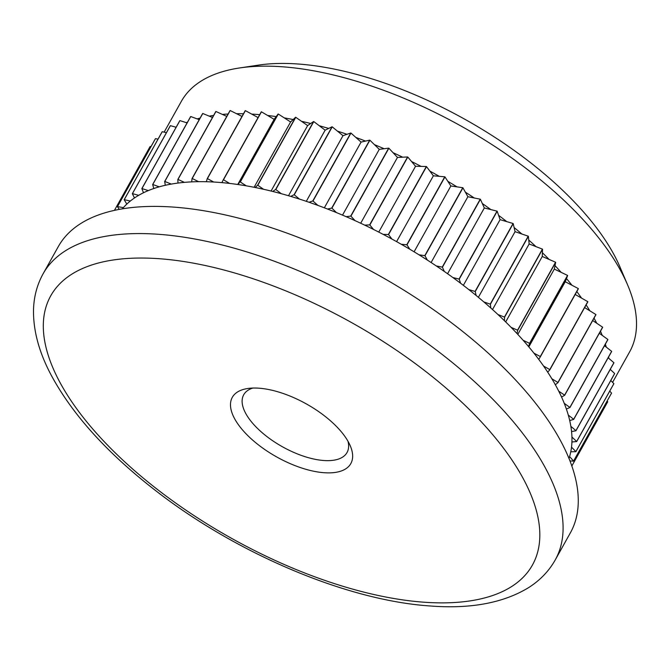 <?xml version="1.0" encoding="UTF-8"?>
<svg xmlns="http://www.w3.org/2000/svg" width="670" height="670" viewBox="0 0 670 670"><rect width="100%" height="100%" fill="white"/><g stroke="black" fill="none" stroke-linecap="round" stroke-linejoin="round"><path stroke-width="1" d="M324.129 472.719A67.888 30.376 29.2 0 1 244.148 431.79A67.888 30.376 29.2 0 1 247.666 388.516A67.888 30.376 29.2 0 1 258.997 388.198A67.888 30.376 29.2 0 1 350.293 445.877A67.888 30.376 29.2 0 1 324.129 472.719M252.825 388.064A59.186 26.482 -150.8 0 0 243.696 394.789A59.186 26.482 -150.8 0 0 264.131 434.353A59.186 26.482 -150.8 0 0 323.752 460.508A59.186 26.482 -150.8 0 0 347.026 452.535A59.186 26.482 -150.8 0 0 347.973 441.237M239.45 67.98L258.302 65.141A239.358 107.083 29.2 0 1 298.276 64.019A239.358 107.083 29.2 0 1 620.144 267.372L627.606 284.918A256.769 114.871 -150.8 0 0 282.33 66.774A256.769 114.871 -150.8 0 0 239.45 67.98A256.769 114.871 -150.8 0 0 181.361 101.338L164.142 132.141M612.589 382.361L629.632 351.867A256.769 114.871 -150.8 0 0 627.606 284.918M259.692 114.662A256.769 114.871 -150.8 0 0 255.747 114.344A256.769 114.871 -150.8 0 0 251.677 114.084L245.388 110.642A261.987 117.208 -150.8 0 0 245.228 110.634L207.256 178.589A261.987 117.208 -150.8 0 1 207.407 178.597L213.705 182.031A256.769 114.871 -150.8 0 0 206.335 181.729L207.256 178.589M276.182 116.597A256.769 114.871 -150.8 0 0 267.606 115.475L261.451 111.815A261.987 117.208 -150.8 0 0 261.292 111.798L223.311 179.753A261.987 117.208 -150.8 0 1 223.478 179.769L229.634 183.421A256.769 114.871 29.2 0 1 238.202 184.552L278.109 114.009L274.139 119.344L267.606 115.475M272.732 191.452L275.621 189.484A261.987 117.208 -150.8 0 1 275.805 189.526L281.316 193.697A256.769 114.871 -150.8 0 0 272.732 191.452A256.769 114.871 29.2 0 0 263.553 189.275L257.783 185.247L295.763 117.3A261.987 117.208 -150.8 0 0 295.587 117.258L293.167 119.553A256.769 114.871 -150.8 0 0 284.264 117.886L278.276 114.034A261.987 117.208 -150.8 0 0 278.109 114.009M275.805 189.526L313.778 121.58A261.987 117.208 -150.8 0 0 313.602 121.53L310.704 123.498A256.769 114.871 -150.8 0 0 301.525 121.32L295.763 117.3M309.021 202.256L312.798 200.958A261.987 117.208 -150.8 0 1 312.991 201.025L317.898 205.405A256.769 114.871 -150.8 0 0 309.021 202.256A256.769 114.871 29.2 0 0 299.473 199.09L294.247 194.803L332.22 126.848A261.987 117.208 -150.8 0 0 332.035 126.789L328.685 128.431A256.769 114.871 -150.8 0 0 319.297 125.751L313.778 121.58M312.991 201.025L350.963 133.07A261.987 117.208 -150.8 0 0 350.779 133.003L347.001 134.302A256.769 114.871 -150.8 0 0 337.446 131.136L332.22 126.848M346.139 216.678L350.712 216.083A261.987 117.208 -150.8 0 1 350.896 216.167L355.067 220.648A256.769 114.871 -150.8 0 0 346.139 216.678A256.769 114.871 29.2 0 0 336.466 212.599L331.918 208.161L369.89 140.214A261.987 117.208 -150.8 0 0 369.706 140.139L365.519 141.085A256.769 114.871 -150.8 0 0 355.871 137.451L350.963 133.07M350.896 216.167L388.876 148.221A261.987 117.208 -150.8 0 0 388.684 148.137L384.119 148.732A256.769 114.871 -150.8 0 0 374.446 144.653L369.89 140.214M383.123 234.358L388.366 234.483A261.987 117.208 -150.8 0 1 388.55 234.575L391.883 239.031A256.769 114.871 -150.8 0 0 383.123 234.358A256.769 114.871 29.2 0 0 373.584 229.475L369.815 224.994L407.796 157.04A261.987 117.208 -150.8 0 0 407.611 156.956L402.687 157.19A256.769 114.871 -150.8 0 0 393.047 152.693L388.876 148.221M388.55 234.575L426.53 166.629A261.987 117.208 -150.8 0 0 426.346 166.529L421.103 166.403A256.769 114.871 -150.8 0 0 411.556 161.52L407.796 157.04M419.018 254.818L424.797 255.664A261.987 117.208 -150.8 0 1 424.973 255.772L427.368 260.094A256.769 114.871 -150.8 0 0 419.018 254.818A256.769 114.871 29.2 0 0 409.847 249.265L406.975 244.86L444.947 176.913A261.987 117.208 -150.8 0 0 444.771 176.805L439.244 176.319A256.769 114.871 -150.8 0 0 429.855 171.084L426.53 166.629M424.973 255.772L462.945 187.826A261.987 117.208 -150.8 0 0 462.769 187.709L456.99 186.871A256.769 114.871 -150.8 0 0 447.82 181.31L444.947 176.913M452.887 277.548L459.05 279.089A261.987 117.208 -150.8 0 1 459.21 279.206L460.617 283.276A256.769 114.871 -150.8 0 0 452.887 277.548A256.769 114.871 29.2 0 0 444.327 271.459L442.418 267.246L480.398 199.292A261.987 117.208 -150.8 0 0 480.222 199.183L474.234 197.985A256.769 114.871 -150.8 0 0 465.349 192.139L462.945 187.826M459.21 279.206L497.19 211.251A261.987 117.208 -150.8 0 0 497.023 211.134L490.859 209.593A256.769 114.871 -150.8 0 0 482.308 203.504L480.398 199.292M475.239 291.576L476.135 295.478A256.769 114.871 -150.8 0 0 468.782 289.574L475.08 291.45A261.987 117.208 -150.8 0 1 475.239 291.576L513.212 223.621A261.987 117.208 -150.8 0 0 513.061 223.495L506.763 221.628A256.769 114.871 -150.8 0 0 498.597 215.321L497.19 211.251M490.39 304.264L490.767 307.982A256.769 114.871 -150.8 0 0 483.857 301.944L490.247 304.138A261.987 117.208 -150.8 0 1 490.39 304.264L528.37 236.317A261.987 117.208 -150.8 0 0 528.22 236.183L521.83 233.997A256.769 114.871 -150.8 0 0 514.108 227.532L513.212 223.621M504.577 317.203L504.435 320.712A256.769 114.871 -150.8 0 0 498.003 314.573L504.443 317.078A261.987 117.208 -150.8 0 1 504.577 317.203L542.549 249.257A261.987 117.208 -150.8 0 0 542.415 249.123L535.975 246.627A256.769 114.871 -150.8 0 0 528.747 240.036L528.37 236.317M517.701 330.31L517.039 333.576A256.769 114.871 -150.8 0 0 511.126 327.387L517.575 330.176A261.987 117.208 -150.8 0 1 517.701 330.31L555.673 262.355A261.987 117.208 -150.8 0 0 555.547 262.221L549.099 259.432A256.769 114.871 -150.8 0 0 542.415 252.758L542.549 249.257M529.677 343.484L528.504 346.499A256.769 114.871 -150.8 0 0 523.144 340.293L529.56 343.35A261.987 117.208 -150.8 0 1 529.677 343.484L567.649 275.538A261.987 117.208 -150.8 0 0 567.54 275.404L561.125 272.338A256.769 114.871 -150.8 0 0 555.02 265.622L555.673 262.355M540.43 356.658L538.747 359.388A256.769 114.871 -150.8 0 0 533.982 353.207L540.33 356.524A261.987 117.208 -150.8 0 1 540.43 356.658L578.403 288.703A261.987 117.208 -150.8 0 0 578.302 288.569L571.962 285.253A256.769 114.871 -150.8 0 0 566.477 278.544L567.649 275.538M549.886 369.731L547.708 372.168A256.769 114.871 -150.8 0 0 543.571 366.055L549.802 369.597A261.987 117.208 -150.8 0 1 549.886 369.731L587.866 301.776A261.987 117.208 -150.8 0 0 587.774 301.651L581.552 298.1A256.769 114.871 -150.8 0 0 576.811 291.55M557.993 382.629L555.338 384.756A256.769 114.871 -150.8 0 0 551.846 378.743L557.917 382.495A261.987 117.208 -150.8 0 1 557.993 382.629L595.965 314.674A261.987 117.208 -150.8 0 0 595.898 314.548L589.818 310.788A256.769 114.871 -150.8 0 0 586.124 304.892M564.684 395.258L561.569 397.067A256.769 114.871 -150.8 0 0 558.746 391.188L564.626 395.132A261.987 117.208 -150.8 0 1 564.684 395.258L602.665 327.303A261.987 117.208 -150.8 0 0 602.606 327.186L596.727 323.241A256.769 114.871 -150.8 0 0 594.039 318.124M569.936 407.544L566.368 409.018A256.769 114.871 -150.8 0 0 564.24 403.323L569.885 407.427A261.987 117.208 -150.8 0 1 569.936 407.544L607.908 339.598A261.987 117.208 -150.8 0 0 607.866 339.472L602.221 335.377A256.769 114.871 -150.8 0 0 600.479 331.215M573.696 419.412L569.709 420.534A256.769 114.871 -150.8 0 0 568.286 415.065L573.662 419.294A261.987 117.208 -150.8 0 1 573.696 419.412L611.668 351.457A261.987 117.208 -150.8 0 0 611.643 351.34L606.266 347.11A256.769 114.871 -150.8 0 0 605.37 344.146M575.949 430.776L571.56 431.547A256.769 114.871 -150.8 0 0 570.857 426.329L575.932 430.659A261.987 117.208 -150.8 0 1 575.949 430.776L613.921 362.822A261.987 117.208 -150.8 0 0 613.904 362.713L608.837 358.375A256.769 114.871 -150.8 0 0 608.586 356.968M229.634 183.421A256.769 114.871 -150.8 0 0 221.887 182.625A256.769 114.871 -150.8 0 0 217.767 182.29A256.769 114.871 -150.8 0 0 213.705 182.031M568.997 458.489A256.769 114.871 -150.8 0 0 569.601 456.563L573.57 461.044L611.551 393.097L609.759 391.071M570.781 451.756A256.769 114.871 -150.8 0 0 571.518 447.15L575.882 451.605A261.987 117.208 -150.8 0 1 575.865 451.706L570.781 451.756A256.769 114.871 29.2 0 1 569.601 456.563M571.92 441.974A256.769 114.871 -150.8 0 0 571.937 437.041L576.669 441.455A261.987 117.208 -150.8 0 1 576.669 441.564L571.92 441.974A256.769 114.871 29.2 0 1 571.518 447.15M571.56 431.547A256.769 114.871 29.2 0 1 571.937 437.041M569.709 420.534A256.769 114.871 29.2 0 1 570.857 426.329M566.368 409.018A256.769 114.871 29.2 0 1 568.286 415.065M561.569 397.067A256.769 114.871 29.2 0 1 564.24 403.323M555.338 384.756A256.769 114.871 29.2 0 1 558.746 391.188M547.708 372.168A256.769 114.871 29.2 0 1 551.846 378.743M538.747 359.388A256.769 114.871 29.2 0 1 543.571 366.055M528.504 346.499A256.769 114.871 29.2 0 1 533.982 353.207M517.039 333.576A256.769 114.871 29.2 0 1 523.144 340.293M504.435 320.712A256.769 114.871 29.2 0 1 511.126 327.387M490.767 307.982A256.769 114.871 29.2 0 1 498.003 314.573M476.135 295.478A256.769 114.871 29.2 0 1 483.857 301.944M460.617 283.276A256.769 114.871 29.2 0 1 468.782 289.574M444.327 271.459A256.769 114.871 -150.8 0 0 436.262 265.94L442.25 267.129L480.222 199.183M427.368 260.094A256.769 114.871 29.2 0 1 436.262 265.94M409.847 249.265A256.769 114.871 -150.8 0 0 401.263 244.274L406.791 244.759L444.771 176.805M391.883 239.031A256.769 114.871 29.2 0 1 401.263 244.274M373.584 229.475A256.769 114.871 -150.8 0 0 364.706 225.137L369.631 224.902L407.611 156.956M355.067 220.648A256.769 114.871 29.2 0 1 364.706 225.137M336.466 212.599A256.769 114.871 -150.8 0 0 327.538 209.04L331.725 208.085L369.706 140.139M317.898 205.405A256.769 114.871 29.2 0 1 327.538 209.04M299.473 199.09A256.769 114.871 -150.8 0 0 290.713 196.385L294.063 194.744L332.035 126.789M281.316 193.697A256.769 114.871 29.2 0 1 290.713 196.385M263.553 189.275A256.769 114.871 -150.8 0 0 255.186 187.5L257.607 185.213L295.587 117.258M240.136 181.964A261.987 117.208 -150.8 0 1 240.304 181.989L246.284 185.841A256.769 114.871 29.2 0 1 255.186 187.5M246.284 185.841A256.769 114.871 -150.8 0 0 238.202 184.552M555.212 559.969L570.405 532.784A293.326 131.228 -150.8 0 0 469.151 336.7A293.326 131.228 -150.8 0 0 173.647 207.105A293.326 131.228 -150.8 0 0 58.307 246.585L43.114 273.77A293.326 131.228 29.2 0 1 158.455 234.282A293.326 131.228 29.2 0 1 453.967 363.877A293.326 131.228 29.2 0 1 555.212 559.969C548.822 571.242 539.894 580.496 528.429 587.732C503.22 603.008 470.491 609.089 430.257 605.981C346.792 600.521 235.848 553.395 154.351 489.619C106.656 452.468 72.234 414.244 51.087 374.949C39.254 352.654 33.391 331.298 33.5 310.88C33.693 297.413 36.9 285.043 43.114 273.77M569.977 460.935L573.545 461.136A261.987 117.208 -150.8 0 0 573.57 461.044M184.417 182.366A256.769 114.871 -150.8 0 0 177.96 183.069L177.843 179.451L215.815 111.505A261.987 117.208 -150.8 0 1 215.949 111.488L177.977 179.434L184.417 182.366A256.769 114.871 29.2 0 1 191.662 181.88L192.064 178.488L230.044 110.542A261.987 117.208 -150.8 0 1 230.187 110.533L192.215 178.488A261.987 117.208 -150.8 0 0 192.064 178.488M171.252 184.091A256.769 114.871 -150.8 0 0 165.314 185.288L164.669 181.47L202.65 113.515A261.987 117.208 -150.8 0 1 202.776 113.49L164.795 181.444L171.252 184.091A256.769 114.871 29.2 0 1 177.96 183.069M159.184 186.838A256.769 114.871 -150.8 0 0 153.798 188.521L152.651 184.526L190.623 116.58A261.987 117.208 -150.8 0 1 190.741 116.538L152.76 184.493L159.184 186.838A256.769 114.871 29.2 0 1 165.314 185.288M148.296 190.598A256.769 114.871 -150.8 0 0 143.506 192.751L141.847 188.605L179.82 120.659A261.987 117.208 -150.8 0 1 179.92 120.608L141.948 188.563L148.296 190.598A256.769 114.871 29.2 0 1 153.798 188.521M138.656 195.339A256.769 114.871 -150.8 0 0 134.494 197.952L132.333 193.689L170.314 125.734A261.987 117.208 -150.8 0 1 170.398 125.675L132.425 193.63L138.656 195.339A256.769 114.871 29.2 0 1 143.506 192.751M130.332 201.025A256.769 114.871 -150.8 0 0 126.814 204.09L124.176 199.727L162.148 131.772A261.987 117.208 -150.8 0 1 162.224 131.705L124.252 199.66L130.332 201.025A256.769 114.871 29.2 0 1 134.494 197.952M119.302 209.375L117.417 206.687A261.987 117.208 -150.8 0 1 117.484 206.611L123.372 207.633A256.769 114.871 -150.8 0 0 122.325 208.847M221.887 182.625L223.311 179.753M192.215 178.488L198.596 181.679A256.769 114.871 -150.8 0 0 191.662 181.88M459.05 279.089L497.023 211.134M475.08 291.45L513.061 223.495M490.247 304.138L528.22 236.183M504.443 317.078L542.415 249.123M517.575 330.176L555.547 262.221M529.56 343.35L567.54 275.404M540.33 356.524L578.302 288.569M549.802 369.597L587.774 301.651M557.917 382.495L595.898 314.548M564.626 395.132L602.606 327.186M569.885 407.427L607.866 339.472M573.662 419.294L611.643 351.34M575.932 430.659L613.904 362.713M576.669 441.564L614.65 373.609A261.987 117.208 -150.8 0 0 614.65 373.508L610.244 369.404M576.669 441.455L614.65 373.508M575.865 451.706L613.846 383.751A261.987 117.208 -150.8 0 0 613.862 383.659L610.789 380.518M575.882 451.605L613.862 383.659M607.732 401.766L571.837 465.985L607.682 401.849A261.987 117.208 -150.8 0 0 607.732 401.766L607.137 401.02M573.545 461.136L611.517 393.19A261.987 117.208 -150.8 0 0 611.551 393.097M117.484 206.611L155.457 138.665A261.987 117.208 -150.8 0 0 155.398 138.732L117.417 206.687M114.444 210.363L150.139 146.495L151.001 146.596M424.797 255.664L462.769 187.709M388.366 234.483L426.346 166.529M350.712 216.083L388.684 148.137M312.798 200.958L350.779 133.003M275.621 189.484L313.602 121.53M240.304 181.989L278.276 114.034M223.478 179.769L261.451 111.815M228.102 114.009A256.769 114.871 -150.8 0 0 222.39 114.419L215.949 111.488M213.621 115.433A256.769 114.871 -150.8 0 0 209.224 116.145L202.776 113.49M200.087 118.104A256.769 114.871 -150.8 0 0 197.156 118.892L190.741 116.538M187.516 122.141A256.769 114.871 -150.8 0 0 186.268 122.644L179.92 120.608M176.135 127.25L170.398 125.675M166.445 132.66L162.224 131.705M158.053 139.109L155.457 138.665M243.486 113.766A256.769 114.871 -150.8 0 0 236.577 113.724L230.187 110.533M198.596 181.679A256.769 114.871 29.2 0 1 206.335 181.729M123.372 207.633A256.769 114.871 29.2 0 1 126.814 204.09M207.407 178.597L245.388 110.642M258.067 117.568L251.677 114.084M241.987 116.438L236.577 113.724M237.733 184.484L274.139 119.344M293.167 119.553L290.604 121.973L284.264 117.886M254.097 187.282L290.604 121.973M310.704 123.498L307.639 125.592L301.525 121.32M271.065 191.042L307.639 125.592M328.685 128.431L325.143 130.173L319.297 125.751M288.502 195.732L325.143 130.173M347.001 134.302L342.99 135.683L337.446 131.136M306.299 201.327L342.99 135.683M365.519 141.085L361.071 142.09L355.871 137.451M324.347 207.809L361.071 142.09M384.119 148.732L379.27 149.36L374.446 144.653M342.521 215.129L379.27 149.36M402.687 157.19L397.469 157.433L393.047 152.693M360.695 223.236L397.469 157.433M439.244 176.319L433.381 175.808L429.855 171.084M396.59 241.635L433.381 175.808M421.103 166.403L415.542 166.269L411.556 161.52M378.759 232.096L415.542 166.269M456.99 186.871L450.868 185.975L447.82 181.31M414.085 251.803L450.868 185.975M474.234 197.985L467.886 196.72L465.349 192.139M431.111 262.523L467.886 196.72M187.089 122.903L186.268 122.644M199.225 119.645L197.156 118.892M212.474 117.476L209.224 116.145M226.762 116.404L222.39 114.419M608.837 358.375L608.142 357.78M606.266 347.11L604.491 345.712M602.221 335.377L599.332 333.275M596.727 323.241L592.69 320.536M589.818 310.788L584.625 307.572M581.552 298.1L575.178 294.473M571.962 285.253L565.237 281.735L566.477 278.544M528.831 346.884L565.237 281.735M561.125 272.338L554.316 269.089L555.02 265.622M517.809 334.405L554.316 269.089M549.099 259.432L542.264 256.476L542.415 252.758M505.682 321.927L542.264 256.476M535.975 246.627L529.149 243.972L528.747 240.036M492.509 309.54L529.149 243.972M521.83 233.997L515.062 231.669L514.108 227.532M478.363 297.321L515.062 231.669M506.763 221.628L500.088 219.643L498.597 215.321M463.355 285.361L500.088 219.643M490.859 209.593L484.326 207.968L482.308 203.504M447.568 273.737L484.326 207.968M423.917 602.204A275.914 123.439 -150.8 0 0 501.612 445.692A275.914 123.439 -150.8 0 0 159.209 258.712A275.914 123.439 -150.8 0 0 81.522 415.224A275.914 123.439 -150.8 0 0 423.917 602.204"/></g></svg>
